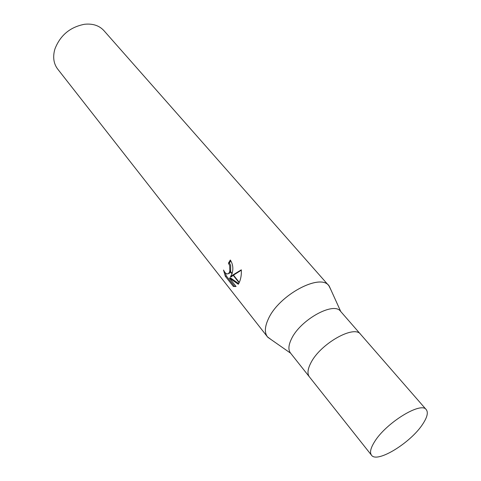 <?xml version="1.0" encoding="UTF-8"?>
<svg xmlns="http://www.w3.org/2000/svg" width="481" height="481" viewBox="0 0 481 481"><rect width="100%" height="100%" fill="white"/><g stroke="black" fill="none" stroke-linecap="round" stroke-linejoin="round"><path stroke-width="0.72" d="M360.66 334.379L340.578 311.333C333.874 301.298 300.385 319.727 291.528 338.792C288.45 345.081 288.095 349.813 290.47 352.994L309.457 376.948M309.403 376.876C307.131 373.821 307.624 369.149 310.876 362.86C320.28 343.789 354.244 324.609 360.6 334.307C354.244 324.609 320.28 343.789 310.876 362.86C307.624 369.149 307.131 373.821 309.403 376.876L371.488 455.188C376.948 463.618 410.906 442.67 422.775 424.038C427.23 417.28 428.391 412.482 426.268 409.65C421.2 401.214 385.768 422.997 374.458 441.919C370.58 448.172 369.594 452.597 371.488 455.188M328.896 285.75L331.024 290.067L329.269 286.201C321.254 272.456 278.848 294.793 268.29 319.083C264.574 327.194 264.418 333.261 267.821 337.283L271.302 339.712L267.448 336.844L57.678 69.06C53.908 64.075 52.82 57.997 54.419 50.818L54.972 48.846C60.317 35.233 70.172 27.044 84.53 24.272C92.767 23.425 99.224 25.541 103.908 30.622L328.896 285.75C320.178 272.889 278.667 295.22 268.29 319.083C264.706 326.858 264.43 332.78 267.448 336.844M225.156 272.685L226.371 276.028L234.475 286.297L233.411 286.514L225.294 276.232L223.527 270.045C225.361 273.773 227.164 274.789 228.932 273.106L229.828 271.092L232.01 273.839L230.417 276.87L232.924 274.982L239.135 282.774L238.305 284.271L229.419 278.084L236.063 286.478L233.405 286.508M230.808 260.702L229.455 262.993L230.682 265.362L230.646 271.603M229.455 262.993L228.421 263.179L230.303 260.023C232.888 264.021 233.495 268.5 232.125 273.467L232.01 273.839M229.828 271.092L229.647 265.548L228.421 263.179M226.365 276.028L225.294 276.232M233.189 274.795L241.306 269.823C241.576 274.561 240.903 278.77 239.285 282.443L233.189 274.795L232.924 274.982M233.201 275.33L231.451 276.671L230.417 276.87M241.336 270.202L233.459 275.138M232.125 273.467L229.918 270.695M230.507 271.951L229.96 272.913L228.198 273.761M234.475 286.297L235.828 286.574M229.419 278.084L230.465 277.88L238.69 283.634M290.644 353.216L267.821 337.283M228.932 273.106L229.96 272.913M340.764 311.55L329.269 286.201M360.6 334.307L426.268 409.65"/></g></svg>
